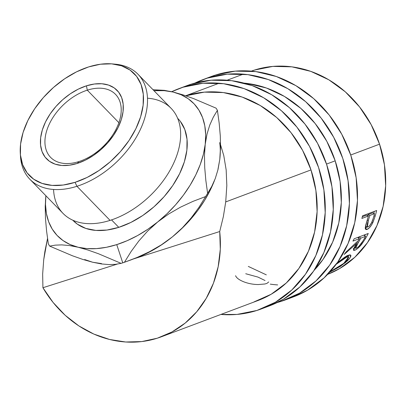 <?xml version="1.0" encoding="UTF-8"?>
<svg xmlns="http://www.w3.org/2000/svg" width="406" height="406" viewBox="0 0 406 406"><rect width="100%" height="100%" fill="white"/><g stroke="black" fill="none" stroke-linecap="round" stroke-linejoin="round"><path stroke-width="0.61" d="M285.525 299.851L293.589 296.827A117.598 103.413 -110.6 0 0 349.982 152.879A117.598 103.413 -110.6 0 0 215.342 75.1L207.278 78.13A117.598 103.413 69.4 0 1 341.918 155.904A117.598 103.413 69.4 0 1 285.525 299.851A117.598 103.413 69.4 0 1 281.109 301.379A117.598 103.413 69.4 0 1 277.318 302.495L281.109 301.379L299.633 293.122L316.025 280.891L329.657 265.159L340.01 246.528L346.673 225.716L349.404 203.523L348.084 180.797L342.781 158.416L333.681 137.243L321.146 118.085L305.652 101.683L287.798 88.665L268.27 79.53L247.812 74.633L227.218 74.161L207.278 78.13L215.342 75.1L210.577 76.759M314.229 270.198L323.085 259.358L332.636 242.159L338.792 222.95L341.309 202.462L340.096 181.487L335.194 160.827L326.8 141.283L315.229 123.597L300.927 108.458L284.444 96.44L266.417 88.011L247.533 83.489L244.001 83.098A108.554 95.461 69.4 0 1 333.565 156.208A108.554 95.461 69.4 0 1 314.234 270.193M293.274 296.943L307.697 290.097L324.089 277.866L337.726 262.134L348.074 243.498L354.737 222.686L357.468 200.493L356.148 177.767L350.845 155.391L341.745 134.213L329.21 115.055L313.716 98.653L295.862 85.636L276.334 76.506L255.876 71.608L235.282 71.131L215.342 75.1A117.598 103.413 -110.6 0 0 210.927 76.627L202.863 79.657A117.598 103.413 69.4 0 1 207.278 78.13L194.941 83.068M194.946 83.068A117.598 103.413 69.4 0 1 202.863 79.657M261.327 308.936L269.391 305.906A117.598 103.413 -110.6 0 0 325.79 161.958A117.598 103.413 -110.6 0 0 191.145 84.184L183.081 87.209A117.598 103.413 69.4 0 1 317.725 164.988A117.598 103.413 69.4 0 1 261.327 308.936A117.598 103.413 69.4 0 1 256.917 310.463A117.598 103.413 69.4 0 1 220.91 314.442L236.972 314.432L256.917 310.463L275.441 302.206L291.833 289.975L305.464 274.243L315.812 255.607L322.481 234.795L325.206 212.602L323.892 189.876L318.583 167.5L309.489 146.322L296.953 127.169L281.459 110.762L263.606 97.744L244.077 88.615L223.62 83.717L203.025 83.24L183.081 87.209L191.145 84.184L186.384 85.844M185.882 95.811A108.554 95.461 69.4 0 1 185.923 95.796A108.554 95.461 69.4 0 1 310.209 167.592A108.554 95.461 69.4 0 1 258.15 300.465A108.554 95.461 69.4 0 1 254.075 301.876L271.178 294.254L286.306 282.962L298.892 268.442L308.443 251.243L314.599 232.029L317.116 211.541L315.904 190.566L311.001 169.911L302.607 150.362L291.036 132.681L276.735 117.537L260.251 105.524L242.225 97.09L223.341 92.568L204.33 92.132L185.882 95.811M269.082 306.028L283.505 299.176L299.897 286.946L313.528 271.213L323.876 252.583L330.545 231.77L333.27 209.577L331.956 186.851L326.647 164.471L317.553 143.298L305.018 124.14L289.524 107.737L271.67 94.72L252.141 85.585L231.684 80.687L211.09 80.215L191.145 84.184A117.598 103.413 -110.6 0 0 186.735 85.712L178.67 88.736A117.598 103.413 69.4 0 1 183.081 87.209L171.667 91.705A117.598 103.413 69.4 0 1 178.67 88.736M147.49 98.206A75.364 48.009 135.8 0 1 177.732 152.646A75.364 48.009 135.8 0 1 110.067 220.382L76.942 186.288A75.364 48.009 -44.2 0 0 144.404 119.191A75.364 48.009 -44.2 0 0 115.507 64.209L112.457 63.92A73.1 46.568 135.8 0 1 140.486 117.253A73.1 46.568 135.8 0 1 75.049 182.335L76.942 186.288L110.067 220.382A75.364 48.009 -44.2 0 0 170.825 168.86A75.364 48.009 -44.2 0 0 171.144 108.366L138.015 74.273A75.364 48.009 135.8 0 1 137.7 134.767A75.364 48.009 135.8 0 1 76.942 186.288A75.364 48.009 135.8 0 1 29.912 179.305A75.364 48.009 135.8 0 1 20.422 154.96A75.364 48.009 -44.2 0 0 20.498 156.513A75.364 48.009 -44.2 0 0 76.942 186.288L75.049 182.335L87.133 177.427L99.018 170.49L110.239 161.786L120.374 151.656L129.027 140.491L135.868 128.712L140.638 116.776L143.14 105.144L143.293 94.258L141.085 84.539L136.599 76.358L130.011 70.04L121.572 65.813L111.609 63.849L100.5 64.219L88.675 66.909A73.1 46.568 135.8 0 1 112.457 63.92M87.29 90.162A45.228 28.811 -44.2 0 0 45.157 137.923A45.228 28.811 -44.2 0 0 78.86 161.583L77.277 163.425A49.146 31.308 135.8 0 1 40.661 137.72A49.146 31.308 135.8 0 1 86.442 85.818L87.29 90.162L118.892 122.688L87.29 90.162A45.228 28.811 135.8 0 1 115.517 94.354A45.228 28.811 135.8 0 1 115.324 130.661A45.228 28.811 135.8 0 1 78.86 161.583A45.228 28.811 135.8 0 1 50.633 157.391A45.228 28.811 135.8 0 1 50.826 121.084A45.228 28.811 135.8 0 1 87.29 90.162L86.442 85.818L94.39 84.012L101.86 83.763L108.559 85.082L114.233 87.924L118.664 92.177L121.678 97.673L123.165 104.205L123.064 111.523L121.379 119.349L118.171 127.372L113.573 135.289L107.752 142.8L100.942 149.611L93.395 155.457L85.407 160.126L77.277 163.425L69.33 165.232L61.859 165.486L55.16 164.161L49.486 161.319L45.056 157.071L42.041 151.57L40.559 145.038L40.661 137.72L42.346 129.9L45.548 121.871L50.146 113.954L55.967 106.448L62.778 99.637L70.324 93.786L78.317 89.122L86.442 85.818A49.146 31.308 135.8 0 1 123.064 111.523A49.146 31.308 135.8 0 1 77.277 163.425L78.86 161.583A45.228 28.811 -44.2 0 0 120.993 113.822A45.228 28.811 -44.2 0 0 87.29 90.162M180.335 121.374L184.816 129.55L187.029 139.268L186.877 150.154L184.37 161.791L179.604 173.722L172.763 185.501L164.11 196.671L153.975 206.801L142.75 215.5L130.864 222.437L118.78 227.35L111.538 219.9L118.78 227.35A73.1 46.568 -44.2 0 0 177.716 177.376A73.1 46.568 -44.2 0 0 178.026 118.694L177.655 118.313M113.964 64.087A75.364 48.009 135.8 0 1 138.015 74.273M219.717 231.532A108.554 95.461 69.4 0 1 161.375 336.792A108.554 95.461 69.4 0 1 42.919 287.727L42.655 274.065L43.711 259.779L47.538 238.469L44.919 251.339L43.711 259.779L42.655 274.065L42.919 287.727L117.192 264.118L42.919 287.727L53.09 302.445L65.193 315.3L78.906 325.942L93.837 334.077L109.584 339.477L125.708 341.999L141.76 341.573L157.305 338.203L171.905 331.991L185.161 323.1L196.707 311.788L206.223 298.354L213.449 283.175L218.179 266.671L220.291 249.294L219.717 231.532L133.98 258.784L219.717 231.532L223.351 216.626L219.717 231.532M225.716 201.924L223.351 216.626L225.716 201.924L311.001 169.911L225.716 201.924L226.822 185.501L225.716 201.924M327.657 274.37L339.72 268.523L354.854 257.231L367.44 242.707L376.991 225.513L383.147 206.299L385.664 185.811L384.446 164.836L379.549 144.176L350.713 155.001L379.549 144.176A108.554 95.461 -110.6 0 0 251.36 71.121L254.471 70.065L272.878 66.401L291.889 66.838L310.773 71.36L328.799 79.789L345.283 91.807L359.579 106.951L371.15 124.632L379.549 144.176A108.554 95.461 -110.6 0 1 327.657 274.365M335.194 160.827L326.52 164.085L335.194 160.827M329.576 272.33L345.333 262.733L345.024 262.296L345.333 262.733L349.982 257.937L350.718 255.146L348.368 255.242L337.315 262.712L344.795 257.14L347.597 255.562L349.642 254.897L350.5 254.988L350.896 255.501L350.794 256.404L349.023 259.185L347.394 260.901L340.279 266.443L329.464 272.38M354.164 238.769L368.272 233.47A108.554 95.461 69.4 0 1 365.466 238.616L361.325 244.788L357.062 248.939L354.742 250.294L353.489 250.324L354.154 247.711L356.762 243.306L344.176 254.466A108.554 95.461 -110.6 0 0 346.105 251.918L358.412 240.519A108.554 95.461 -110.6 0 0 359.452 238.657L352.936 241.103A108.554 95.461 -110.6 0 0 354.164 238.769A108.554 95.461 -110.6 0 1 352.936 241.103L359.452 238.657L357.732 237.429L359.452 238.657A108.554 95.461 -110.6 0 1 358.412 240.519L346.105 251.918A108.554 95.461 -110.6 0 1 344.176 254.466L356.762 243.306L353.514 250.345L354.742 250.294C356.767 249.482 359.102 247.467 361.751 244.25L365.466 238.616L364.674 238.017L365.466 238.616A108.554 95.461 -110.6 0 0 368.272 233.47L354.164 238.769M362.543 215.809L376.651 210.511A108.554 95.461 69.4 0 1 375.124 216.231L373.109 222.006L371.444 225.157L369.145 228.01L366.75 229.517L365.979 229.557L365.349 228.867L365.278 227.35L367.821 218.078A108.554 95.461 -110.6 0 0 368.394 215.997L361.878 218.443A108.554 95.461 -110.6 0 0 362.543 215.809A108.554 95.461 -110.6 0 1 361.878 218.443L368.394 215.997L366.445 215.21L362.309 216.763L366.445 215.21L368.394 215.997A108.554 95.461 -110.6 0 1 367.821 218.078L365.689 225.249L365.791 229.476L367.065 229.415C368.983 228.644 370.881 226.436 372.759 222.787L375.124 216.231L373.982 215.728L375.124 216.231A108.554 95.461 -110.6 0 0 376.651 210.511L362.543 215.809M147.627 231.095L157.741 221.925A94.984 60.504 135.8 0 1 116.74 244.625L122.764 262.839A108.554 69.152 -44.2 0 0 124.424 262.296L131.163 251.426L138.822 240.991L147.627 231.095L157.741 221.925L168.739 213.967L180.558 207.146L192.962 201.376L205.629 196.55L198.894 207.425L191.236 217.86L182.431 227.756L172.317 236.926L161.319 244.879L149.494 251.705L137.096 257.47L124.424 262.296L131.163 251.426L138.822 240.991L147.627 231.095M84.671 259.541L92.69 262.24L82.956 259.48L72.38 255.75L49.694 246.117L55.267 245.143L61.722 244.884L69.284 245.523L78.114 247.234L87.848 249.994L98.425 253.72L121.105 263.352L115.537 264.331L109.077 264.585L101.52 263.951L92.69 262.24L101.52 263.606M217.961 169.332L219.798 159.33L217.992 169.606L215.256 178.579L211.734 186.435L207.608 193.317L205.832 180.36L204.725 167.693L204.472 155.645L205.218 144.323L207.024 134.051L209.76 125.084L213.282 117.222L217.408 110.336L219.184 123.257L220.296 135.959L220.544 148.028L219.798 159.33L220.285 150.722M211.734 186.435L215.256 178.579L217.992 169.606L219.798 159.33L220.544 148.028L220.296 135.959L219.184 123.257L217.408 110.336A108.554 69.152 135.8 0 0 216.068 108.153L193.54 98.582L182.974 94.847L173.073 92.035L164.247 90.665L153.981 90.705A94.984 60.504 135.8 0 1 173.073 92.035A94.984 60.504 135.8 0 1 205.218 144.323L207.024 134.051L209.76 125.084L213.282 117.222L217.408 110.336A108.554 69.152 -44.2 0 0 216.068 108.153L193.54 98.582L182.974 94.847L173.073 92.035L164.374 90.345L153.032 89.726L164.374 90.345M173.073 92.035L181.091 94.73L188.161 98.709L194.154 103.9L198.981 110.219L202.548 117.552L204.797 125.779L205.695 134.751L205.218 144.323L203.386 154.331L200.214 164.597L195.773 174.95L190.125 185.212L183.375 195.205L175.636 204.761L167.044 213.718L157.741 221.925L168.739 213.967L180.558 207.146L192.962 201.376L205.629 196.55A108.554 69.152 -44.2 0 0 207.608 193.317L205.832 180.36L204.725 167.693L204.472 155.645L205.218 144.323A94.984 60.504 135.8 0 1 157.741 221.925L147.885 229.233L137.649 235.521L127.21 240.682L116.74 244.625L106.423 247.29L96.435 248.619L86.94 248.604L78.114 247.234L70.096 244.539L63.026 240.56L57.033 235.368L52.207 229.05L48.639 221.717L46.391 213.49L45.492 204.517L45.878 195.738L45.218 206.304L45.472 218.347L46.573 230.968L48.355 243.94A108.554 69.152 -44.2 0 0 49.694 246.117L55.267 245.143L61.722 244.884L69.284 245.523L78.114 247.234L87.848 249.994L98.425 253.72L121.105 263.352A108.554 69.152 -44.2 0 0 122.764 262.839L116.74 244.625A94.984 60.504 135.8 0 1 78.114 247.234A94.984 60.504 135.8 0 1 45.878 195.738L45.218 206.304L45.472 218.347L46.573 230.968L48.355 243.94A108.554 69.152 135.8 0 0 49.694 246.117L72.38 255.75L82.956 259.48L92.69 262.24L101.52 263.951L109.077 264.585L115.537 264.331L121.105 263.352A108.554 69.152 135.8 0 0 122.764 262.839A108.554 69.152 135.8 0 0 124.424 262.296L136.655 257.774A94.984 60.504 -44.2 0 0 172.317 236.926L181.619 228.725L190.216 219.768L197.955 210.212L204.705 200.214L210.349 189.952L213.439 183.081M73.161 220.575L72.791 220.194A73.1 46.568 -44.2 0 0 73.161 220.575A73.1 46.568 -44.2 0 0 118.78 227.35L106.956 230.04L95.846 230.41L85.879 228.446L77.444 224.219L73.019 220.428M220.57 144.901L223.772 155.549L226.167 169.941L226.822 185.501L226.167 169.941L223.772 155.549L220.57 144.901M136.482 257.835L141.785 255.684L152.23 250.522L162.461 244.234L172.317 236.926A94.984 60.504 -44.2 0 0 213.378 183.228L214.469 180.574M248.294 266.417L266.321 274.852M265.037 280.521L257.927 277.075L245.731 273.735M264.839 283.997L258.302 284.545C253.476 284.505 248.827 283.667 244.351 282.033C239.433 280.145 236.51 278.039 235.571 275.71M268.711 281.952L266.904 283.413L264.991 283.961M270.269 284.129A108.554 95.461 -110.6 0 0 277.658 284.921M349.246 254.968L348.211 256.714L349.246 254.968M347.186 255.795L346.942 256.653M336.148 264.326L346.668 257.155L345.993 256.404L346.668 257.155L348.505 257.044L343.791 263.357L330.088 271.766L339.685 266.387L343.791 263.357L346.856 260.464L348.642 257.48L348.094 256.861L346.668 257.155L343.735 258.693L335.767 264.636M361.122 243.707L361.751 244.25L361.122 243.707M353.484 248.629L353.773 248.492M353.159 248.761L354.742 250.294L353.159 248.761M356.108 242.783L356.762 243.306L356.108 242.783M365.258 234.607A106.291 93.471 69.4 0 1 364.664 235.678A106.291 93.471 -110.6 0 0 365.258 234.607M358.508 237.987L359.102 236.916L358.508 237.987M356.306 248.228L355.595 248.249L358.204 242.747L357.067 241.849L358.204 242.747L360.898 238.114L359.137 236.855L360.898 238.114L365.603 236.348L363.883 235.12L365.603 236.348L360.898 238.114L356.265 245.945L355.514 248.117L356.641 248.081L358.833 246.381L362.857 241.088A108.554 95.461 -110.6 0 0 365.603 236.348A108.554 95.461 -110.6 0 1 362.857 241.088C360.863 244.498 358.676 246.878 356.306 248.228M371.784 222.28L372.759 222.787L371.784 222.28M365.227 228.319L367.065 229.415L365.227 228.319L367.298 226.929L365.253 228.309M374.296 211.394A106.291 93.471 69.4 0 1 373.769 213.373A106.291 93.471 -110.6 0 0 374.296 211.394M367.892 214.667L372.596 212.901L367.892 214.667L367.613 215.682L367.892 214.667L369.841 215.454L367.892 214.667M368.09 226.959L367.374 226.974L368.338 220.529L367.252 220.022L368.338 220.529L369.841 215.454L374.545 213.688L372.596 212.901L374.545 213.688L369.841 215.454L367.227 224.203L367.156 226.761L368.09 226.959L369.496 225.898L371.607 222.671L373.002 218.971A108.554 95.461 -110.6 0 0 374.545 213.688A108.554 95.461 -110.6 0 1 373.002 218.971C371.891 222.864 370.252 225.528 368.09 226.959M88.675 66.909L76.587 71.816L64.706 78.754L53.48 87.457L43.346 97.587L34.693 108.757L27.852 120.531L23.086 132.468L20.579 144.105L20.427 154.985L22.634 164.704L27.121 172.885L33.708 179.208L42.148 183.431L52.115 185.4L63.224 185.029L75.049 182.335A73.1 46.568 135.8 0 1 20.3 153.458A73.1 46.568 135.8 0 1 88.675 66.909M29.912 179.305L63.037 213.399A75.364 48.009 -44.2 0 0 110.067 220.382A75.364 48.009 135.8 0 1 53.562 189.465M207.608 193.317A108.554 69.152 135.8 0 1 205.629 196.55L198.894 207.425L191.236 217.86L182.431 227.756L172.317 236.926L161.319 244.879L149.494 251.705L137.096 257.47L130.422 260.129M219.798 159.33A94.984 60.504 -44.2 0 0 219.676 142.587M258.15 300.465L161.375 336.792M243.28 74.146L227.152 80.2M219.088 83.23L185.72 95.755M347.054 255.394L348.505 257.044M355.595 248.244L354.438 247.188M367.374 226.974L365.496 225.929M20.498 156.513L20.3 153.458"/></g></svg>
